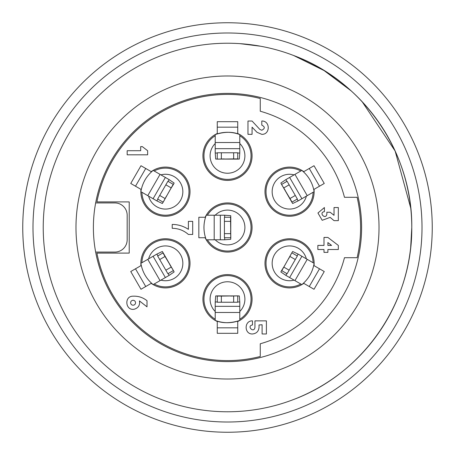 <?xml version="1.0" encoding="UTF-8"?>
<svg xmlns="http://www.w3.org/2000/svg" width="455" height="455" viewBox="0 0 455 455"><rect width="100%" height="100%" fill="white"/><g stroke="black" fill="none" stroke-linecap="round" stroke-linejoin="round"><path stroke-width="0.68" d="M260.26 111.225A120.802 120.802 0 0 1 344.469 197.299L357.118 197.299A133.088 133.088 0 0 1 357.118 257.701L344.469 257.701A120.802 120.802 0 0 1 260.26 343.775L260.26 356.492A133.088 133.088 0 0 1 96.898 253.094L129.22 253.094L129.22 201.906L96.898 201.906A133.088 133.088 0 0 1 260.26 98.507L260.26 111.225M206.195 239.734A24.57 24.57 0 0 1 205.165 237.737L198.835 237.737L198.835 217.262L205.165 217.262A24.57 24.57 0 0 1 206.195 215.261M239.734 134.532A24.57 24.57 0 0 0 237.737 133.503L237.737 121.684L217.262 121.684L217.262 133.503A24.57 24.57 0 0 0 215.266 134.532M314.132 191.612A24.57 24.57 0 0 0 314.024 189.365L324.256 183.462L314.018 165.728L303.786 171.637A24.57 24.57 0 0 0 301.898 170.42M301.892 284.58A24.57 24.57 0 0 0 303.786 283.363L314.018 289.272L324.256 271.538L314.024 265.635A24.57 24.57 0 0 0 314.132 263.388M215.266 320.468A24.57 24.57 0 0 0 217.262 321.497L217.262 333.316L237.737 333.316L237.737 321.497A24.57 24.57 0 0 0 239.734 320.468M140.868 263.388A24.57 24.57 0 0 0 140.976 265.635L130.744 271.538L140.982 289.272L151.214 283.363A24.57 24.57 0 0 0 153.102 284.58M153.107 170.42A24.57 24.57 0 0 0 151.214 171.637L140.982 165.728L130.744 183.462L140.976 189.365A24.57 24.57 0 0 0 140.868 191.612M206.223 215.215A24.57 24.57 0 0 1 243.294 208.68A24.57 24.57 0 0 1 243.294 246.32A24.57 24.57 0 0 1 206.223 239.785C203.214 231.595 203.214 223.405 206.217 215.215M215.215 134.561A24.57 24.57 0 0 0 208.68 171.632A24.57 24.57 0 0 0 246.32 171.632A24.57 24.57 0 0 0 239.785 134.561C231.595 131.552 223.405 131.552 215.215 134.555M301.847 170.392A24.57 24.57 0 0 0 266.471 183.263A24.57 24.57 0 0 0 285.296 215.863A24.57 24.57 0 0 0 314.132 191.669M314.132 263.331A24.57 24.57 0 0 0 285.296 239.137A24.57 24.57 0 0 0 266.471 271.737A24.57 24.57 0 0 0 301.847 284.608M239.785 320.439A24.57 24.57 0 0 0 246.32 283.368A24.57 24.57 0 0 0 208.68 283.368A24.57 24.57 0 0 0 215.215 320.439C223.405 323.448 231.595 323.448 239.785 320.445M153.153 284.608A24.57 24.57 0 0 0 188.529 271.737A24.57 24.57 0 0 0 169.704 239.137A24.57 24.57 0 0 0 140.868 263.331M140.868 191.669A24.57 24.57 0 0 0 169.704 215.863A24.57 24.57 0 0 0 188.529 183.263A24.57 24.57 0 0 0 153.153 170.392M217.262 127.172L237.737 127.172M309.269 168.469L319.507 186.203M319.507 268.797L309.269 286.531M237.737 327.827L217.262 327.827M145.731 286.531L135.493 268.797M135.493 186.203L145.731 168.469M127.172 150.719L127.172 154.814L147.648 154.814L147.648 150.719L142.324 146.624L140.686 146.624L140.686 150.719L127.172 150.719M247.975 134.339L252.07 134.339L252.07 127.172L256.984 132.291L261.796 134.339C270.378 134.703 270.378 120.666 261.796 121.03L261.796 125.125C265.1 126.831 265.1 128.537 261.796 130.244L259.851 129.425L252.07 121.03L247.975 121.03L247.975 134.339M334.027 220.641L338.327 220.641L338.327 207.537L334.027 207.537L334.027 215.317L330.137 212.246L326.861 212.246L326.861 214.089C325.843 220.322 318.17 212.65 324.404 211.632L324.404 207.537L317.943 212.997L322.203 220.3L330.137 217.365L334.027 220.641M327.884 245.416L327.884 242.549L331.57 245.416L327.884 245.416M338.327 245.416L327.884 237.43L323.994 237.43L323.994 245.416L317.852 245.416L317.852 249.511L323.994 249.511L323.994 252.377L327.884 252.377L327.884 249.511L338.327 249.511L338.327 245.416M259.031 324.961L262.103 324.756L262.103 333.97L266.402 333.97L266.402 320.866L254.936 320.866L254.936 327.418C253.918 333.651 246.246 325.979 252.48 324.961L252.48 320.866C244.028 320.508 244.028 334.328 252.48 333.97C256.432 333.555 258.616 331.371 259.031 327.418L259.031 324.961M139.435 300.903L147.011 306.841L147.011 300.698C142.927 297.468 138.286 295.966 133.088 296.194C123.834 295.995 125.381 311.226 134.407 309.178C138.451 307.859 140.129 305.1 139.435 300.903M133.088 305.203A2.457 2.457 0 0 1 130.96 301.517A2.457 2.457 0 0 1 135.215 301.517A2.457 2.457 0 0 1 133.088 305.203M172.218 224.429L172.218 228.319C178.366 228.37 183.757 230.418 188.393 234.462L192.692 234.462L192.692 221.357L188.393 221.357L188.393 229.343C183.484 226.107 178.093 224.469 172.218 224.429M145.68 178.861A23.546 23.546 0 0 0 144.531 180.834M144.468 274.041A23.546 23.546 0 0 0 145.6 276.02M228.569 322.686A23.546 23.546 0 0 1 226.289 322.675M309.32 276.139A23.546 23.546 0 0 0 310.469 274.166M309.4 178.98A23.546 23.546 0 0 1 310.532 180.959M228.711 132.325A23.546 23.546 0 0 0 226.431 132.314M203.982 226.289A23.546 23.546 0 0 0 203.976 228.569M230.571 233.642L224.429 233.642L224.429 221.357L230.571 221.357L230.81 237.737M230.571 237.737L224.429 237.737L224.429 233.642M224.429 221.357L224.429 217.262L230.571 217.262L230.571 221.357M230.782 217.462L230.736 239.307L224.639 239.785L224.725 237.737M224.725 217.262L224.639 215.215L206.212 215.215C203.214 223.405 203.214 231.595 206.212 239.785L224.622 239.785M224.639 215.215L230.736 215.693L230.77 217.695M220.334 239.785L220.334 215.215M214.191 239.785L214.191 215.215M207.412 215.215A23.546 23.546 0 0 1 248.038 215.988A23.546 23.546 0 0 1 227.5 251.046A23.546 23.546 0 0 1 207.412 239.785M215.175 215.215A17.404 17.404 0 0 1 243.573 220.829A17.404 17.404 0 0 1 215.175 239.785M221.357 158.909L221.357 152.766L233.642 152.766L233.642 158.909L217.262 159.148M217.262 158.909L217.262 152.766L221.357 152.766M233.642 152.766L237.737 152.766L237.737 158.909L233.642 158.909M237.538 159.119L215.693 159.074L215.215 152.977L217.262 153.062M237.737 153.062L239.785 152.977L239.785 134.549C232.875 131.569 224.685 131.569 215.215 134.549L215.215 152.96M239.785 152.977L239.307 159.074L237.305 159.108M215.215 148.671L239.785 148.671M215.215 142.529L239.785 142.529M239.785 143.513A17.404 17.404 0 0 1 239.813 168.134A17.404 17.404 0 0 1 215.187 168.134A17.404 17.404 0 0 1 215.215 143.513M239.785 135.749A23.546 23.546 0 0 1 245.41 171.125A23.546 23.546 0 0 1 209.59 171.125A23.546 23.546 0 0 1 215.215 135.749M283.829 187.887L289.152 184.815L295.295 195.451L289.971 198.522L281.577 184.457M281.781 184.338L287.105 181.266L289.152 184.815M295.295 195.451L297.342 199L292.019 202.071L289.971 198.522M281.827 184.815L280.854 183.064L285.899 179.6L286.849 181.414M297.081 199.148L298.184 200.877L314.138 191.663C312.642 183.069 308.547 175.977 301.853 170.386L285.911 179.594M291.74 202.003L281.816 184.798M298.184 200.877L292.662 203.51L291.632 201.798M289.499 197.828L291.74 202.014M289.625 177.444L301.91 198.727M294.942 174.373L307.227 195.656M313.103 192.266A23.546 23.546 0 0 1 285.279 214.823A23.546 23.546 0 0 1 267.369 183.803A23.546 23.546 0 0 1 300.818 170.983M306.38 196.145A17.404 17.404 0 0 1 285.069 208.481A17.404 17.404 0 0 1 272.755 187.153A17.404 17.404 0 0 1 294.095 174.868M289.971 256.478L295.295 259.549L289.152 270.185L283.829 267.113L291.814 252.809M292.019 252.929L297.342 256L295.295 259.549M289.152 270.185L287.105 273.734L281.781 270.662L283.829 267.113M281.781 270.662L291.638 253.185M291.632 253.202L292.662 251.49L298.184 254.123L297.087 255.852M286.843 273.586L285.899 275.4L301.853 284.614C308.547 279.017 312.642 271.925 314.138 263.337L298.196 254.129M285.899 275.4L280.854 271.936L281.827 270.185M301.91 256.273L289.625 277.556M307.227 259.344L294.942 280.627M294.095 280.132A17.404 17.404 0 0 1 272.755 267.847A17.404 17.404 0 0 1 285.069 246.519A17.404 17.404 0 0 1 306.38 258.855M300.818 284.017A23.546 23.546 0 0 1 267.369 271.197A23.546 23.546 0 0 1 285.279 240.177A23.546 23.546 0 0 1 313.103 262.734M233.642 296.091L233.642 302.234L221.357 302.234L221.357 296.091L237.737 295.852M237.737 296.091L237.737 302.234L233.642 302.234M221.357 302.234L217.262 302.234L217.262 296.091L221.357 296.091M217.462 295.881L239.307 295.926L239.785 302.023L237.737 301.938M217.262 301.938L215.215 302.023L215.215 320.451C222.125 323.431 230.315 323.431 239.785 320.451L239.785 302.04M215.215 302.023L215.693 295.926L217.695 295.892M239.785 306.329L215.215 306.329M239.785 312.471L215.215 312.471M215.215 311.487A17.404 17.404 0 0 1 215.187 286.866A17.404 17.404 0 0 1 239.813 286.866A17.404 17.404 0 0 1 239.785 311.487M215.215 319.251A23.546 23.546 0 0 1 209.59 283.875A23.546 23.546 0 0 1 245.41 283.875A23.546 23.546 0 0 1 239.785 319.251M171.171 267.113L165.847 270.185L159.705 259.549L165.029 256.478L173.423 270.543M173.219 270.662L167.895 273.734L165.847 270.185M159.705 259.549L157.657 256L162.981 252.929L165.029 256.478M173.173 270.185L174.146 271.936L169.101 275.4L168.151 273.586M157.919 255.852L156.816 254.123L140.862 263.337C142.358 271.931 146.453 279.023 153.147 284.614L169.089 275.406M163.26 252.997L173.184 270.202M156.816 254.123L162.338 251.49L163.368 253.202M165.501 257.172L163.26 252.986M165.375 277.556L153.09 256.273M160.058 280.627L147.773 259.344M141.897 262.734A23.546 23.546 0 0 1 165.836 239.791A23.546 23.546 0 0 1 188.984 263.53A23.546 23.546 0 0 1 154.182 284.017M148.62 258.855A17.404 17.404 0 0 1 168.441 246.189A17.404 17.404 0 0 1 182.779 264.838A17.404 17.404 0 0 1 160.905 280.132M165.029 198.522L159.705 195.451L165.847 184.815L171.171 187.887L163.186 202.191M162.981 202.071L157.657 199L159.705 195.451M165.847 184.815L167.895 181.266L173.219 184.338L171.171 187.887M173.219 184.338L163.362 201.815M163.368 201.798L162.338 203.51L156.816 200.877L157.913 199.148M168.157 181.414L169.101 179.6L153.147 170.386C146.453 175.983 142.358 183.075 140.862 191.663L156.804 200.871M169.101 179.6L174.146 183.064L173.173 184.815M153.09 198.727L165.375 177.444M147.773 195.656L160.058 174.373M154.182 170.983A23.546 23.546 0 0 1 188.256 185.862A23.546 23.546 0 0 1 165.438 215.215A23.546 23.546 0 0 1 141.897 192.266M160.905 174.868A17.404 17.404 0 0 1 182.694 189.382A17.404 17.404 0 0 1 165.438 209.072A17.404 17.404 0 0 1 148.62 196.145M293.657 55.51A184.275 184.275 0 0 1 293.657 399.49C363.983 373.1 412.406 302.336 411.775 227.585C412.73 153.056 363.528 81.28 293.657 55.51L324.062 70.553L351.055 90.79M410.677 247.406L411.775 227.58M410.746 208.117L395.133 151.02L362.117 101.664M95.658 202.93L114.887 202.93A12.285 12.285 0 0 1 127.172 215.215L127.172 239.785A12.285 12.285 0 0 1 114.887 252.07L95.658 252.07A134.111 134.111 0 0 1 95.658 202.93M227.5 361.611A134.111 134.111 0 0 1 111.356 160.444A134.111 134.111 0 0 1 343.644 160.444A134.111 134.111 0 0 1 227.5 361.611M227.5 432.25A204.75 204.75 0 0 1 50.181 125.125A204.75 204.75 0 0 1 404.819 125.125A204.75 204.75 0 0 1 227.5 432.25A204.75 204.75 0 0 1 50.181 125.125A204.75 204.75 0 0 1 404.819 125.125A204.75 204.75 0 0 1 227.5 432.25M227.5 411.775A184.275 184.275 0 0 1 67.914 135.362A184.275 184.275 0 0 1 387.086 135.362A184.275 184.275 0 0 1 227.5 411.775A184.275 184.275 0 0 1 67.914 135.362A184.275 184.275 0 0 1 387.086 135.362A184.275 184.275 0 0 1 227.5 411.775M227.5 379.015A151.515 151.515 0 0 1 96.284 151.743A151.515 151.515 0 0 1 358.716 151.743A151.515 151.515 0 0 1 227.5 379.015M259.987 46.154L239.785 43.634M227.5 422.012A194.512 194.512 0 0 0 395.952 130.244A194.512 194.512 0 0 0 59.048 130.244A194.512 194.512 0 0 0 227.5 422.012M230.793 217.274L230.634 222.199M230.594 230.713L230.787 237.612M237.726 159.131L232.801 158.971M224.287 158.931L217.388 159.125M285.274 190.435L281.656 184.554M301.853 170.386C308.547 175.977 312.642 183.069 314.138 191.663M281.594 270.537L284.199 266.357M288.487 259.003L291.769 252.929M314.138 263.337C312.642 271.925 308.547 279.017 301.853 284.614M217.274 295.869L222.199 296.029M230.713 296.068L237.612 295.875M169.726 264.565L173.344 270.446M153.147 284.614C146.453 279.023 142.358 271.931 140.862 263.337M173.406 184.463L170.801 188.643M166.513 195.997L163.231 202.071M140.862 191.663C142.358 183.075 146.453 175.983 153.147 170.386"/></g></svg>
